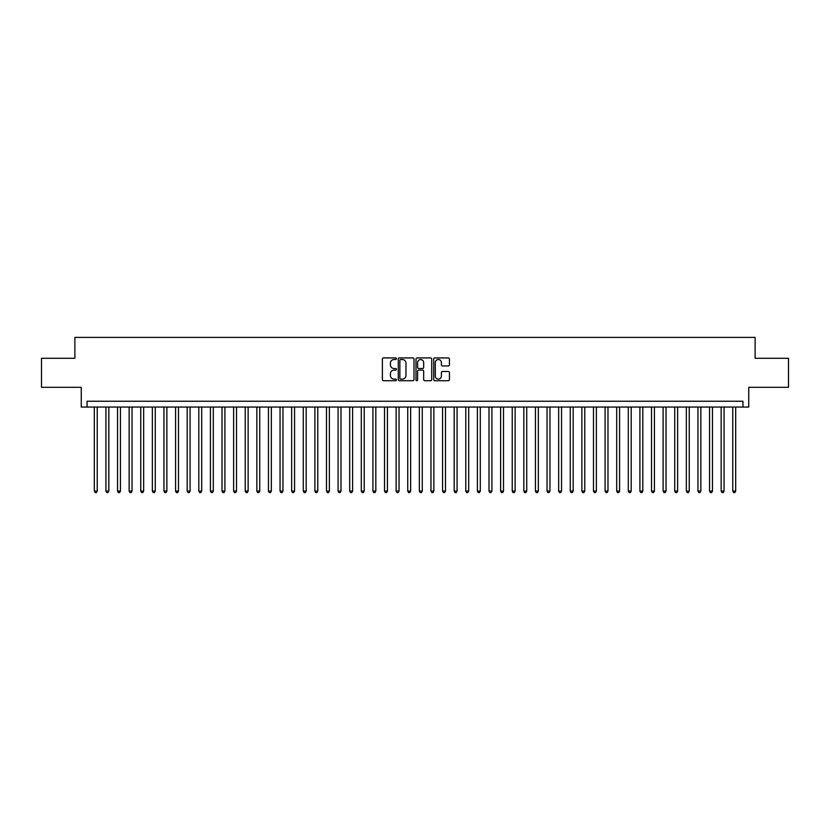 <?xml version="1.0" encoding="UTF-8"?>
<svg xmlns="http://www.w3.org/2000/svg" width="830" height="830" viewBox="0 0 830 830"><rect width="100%" height="100%" fill="white"/><g stroke="black" fill="none" stroke-linecap="round" stroke-linejoin="round"><path stroke-width="1.25" d="M396.429 358.726A0.799 0.799 0 0 0 395.63 357.927L383.522 357.927A1.141 1.141 0 0 0 382.381 359.068L382.381 379.58A1.141 1.141 0 0 0 383.522 380.711L395.63 380.711A0.799 0.799 0 0 0 396.429 379.922A0.799 0.799 0 0 0 395.63 379.123L394.063 379.123A3.642 3.642 0 0 1 390.422 375.471L390.422 373.77A3.642 3.642 0 0 1 394.063 370.118L395.63 370.118A0.799 0.799 0 0 0 396.429 369.319A0.799 0.799 0 0 0 395.63 368.52L394.063 368.52A3.642 3.642 0 0 1 390.422 364.878L390.422 363.167A3.642 3.642 0 0 1 394.063 359.525L395.63 359.525A0.799 0.799 0 0 0 396.429 358.726M448.304 365.957A1.141 1.141 0 0 0 449.435 364.816L449.435 359.068A1.141 1.141 0 0 0 448.304 357.927L434.858 357.927A1.141 1.141 0 0 0 433.717 359.068L433.717 379.58A1.141 1.141 0 0 0 434.858 380.711L448.304 380.711A1.141 1.141 0 0 0 449.435 379.58L449.435 372.629A1.141 1.141 0 0 0 448.304 371.487L442.546 371.487A1.141 1.141 0 0 0 441.404 372.629L441.404 376.073A3.05 3.05 0 0 1 438.354 379.123A3.05 3.05 0 0 1 435.314 376.073L435.314 362.565A3.05 3.05 0 0 1 438.354 359.525A3.05 3.05 0 0 1 441.404 362.565L441.404 364.816A1.141 1.141 0 0 0 442.546 365.957L448.304 365.957M742.933 407.053L748.743 407.053L748.743 387.309L788.5 387.309L788.5 358.29L755.124 358.29L755.124 337.395L74.876 337.395L74.876 358.29L41.5 358.29L41.5 387.309L81.257 387.309L81.257 407.053L742.933 407.053L742.933 401.243L87.067 401.243L87.067 407.053M414.004 359.068A1.141 1.141 0 0 0 412.863 357.927L399.417 357.927A1.141 1.141 0 0 0 398.276 359.068L398.276 379.58A1.141 1.141 0 0 0 399.417 380.711L412.863 380.711A1.141 1.141 0 0 0 414.004 379.58L414.004 359.068M417.137 357.927L430.583 357.927A1.141 1.141 0 0 1 431.725 359.068L431.725 379.58A1.141 1.141 0 0 1 430.583 380.711L424.825 380.711A1.141 1.141 0 0 1 423.684 379.58L423.684 371.259A1.141 1.141 0 0 0 422.553 370.118L418.735 370.118A1.141 1.141 0 0 0 417.594 371.259L417.594 379.922A0.799 0.799 0 0 1 416.795 380.711A0.799 0.799 0 0 1 415.996 379.922L415.996 359.068A1.141 1.141 0 0 1 417.137 357.927M400.672 359.525A0.799 0.799 0 0 0 399.873 360.324L399.873 378.324A0.799 0.799 0 0 0 400.672 379.123L402.322 379.123A3.642 3.642 0 0 0 405.974 375.471L405.974 363.167A3.642 3.642 0 0 0 402.322 359.525L400.672 359.525M423.684 362.627A3.05 3.05 0 0 0 420.644 359.577A3.05 3.05 0 0 0 417.594 362.627L417.594 367.379A1.141 1.141 0 0 0 418.735 368.52L422.553 368.52A1.141 1.141 0 0 0 423.684 367.379L423.684 362.627M94.319 407.053L94.319 491.09L97.224 491.09L97.224 407.053M97.224 491.09L96.353 492.605L95.191 492.605L94.319 491.09M105.929 407.053L105.929 491.09L108.834 491.09L108.834 407.053M108.834 491.09L107.962 492.605L106.8 492.605L105.929 491.09M117.538 407.053L117.538 491.09L120.433 491.09L120.433 407.053M120.433 491.09L119.562 492.605L118.41 492.605L117.538 491.09M129.148 407.053L129.148 491.09L132.043 491.09L132.043 407.053M132.043 491.09L131.171 492.605L130.009 492.605L129.148 491.09M140.747 407.053L140.747 491.09L143.652 491.09L143.652 407.053M143.652 491.09L142.781 492.605L141.619 492.605L140.747 491.09M152.357 407.053L152.357 491.09L155.262 491.09L155.262 407.053M155.262 491.09L154.39 492.605L153.228 492.605L152.357 491.09M163.966 407.053L163.966 491.09L166.872 491.09L166.872 407.053M166.872 491.09L166 492.605L164.838 492.605L163.966 491.09M175.576 407.053L175.576 491.09L178.481 491.09L178.481 407.053M178.481 491.09L177.61 492.605L176.448 492.605L175.576 491.09M187.186 407.053L187.186 491.09L190.091 491.09L190.091 407.053M190.091 491.09L189.219 492.605L188.057 492.605L187.186 491.09M198.795 407.053L198.795 491.09L201.7 491.09L201.7 407.053M201.7 491.09L200.829 492.605L199.667 492.605L198.795 491.09M210.405 407.053L210.405 491.09L213.3 491.09L213.3 407.053M213.3 491.09L212.439 492.605L211.276 492.605L210.405 491.09M222.015 407.053L222.015 491.09L224.909 491.09L224.909 407.053M224.909 491.09L224.038 492.605L222.886 492.605L222.015 491.09M233.614 407.053L233.614 491.09L236.519 491.09L236.519 407.053M236.519 491.09L235.647 492.605L234.485 492.605L233.614 491.09M245.224 407.053L245.224 491.09L248.129 491.09L248.129 407.053M248.129 491.09L247.257 492.605L246.095 492.605L245.224 491.09M256.833 407.053L256.833 491.09L259.738 491.09L259.738 407.053M259.738 491.09L258.867 492.605L257.705 492.605L256.833 491.09M268.443 407.053L268.443 491.09L271.348 491.09L271.348 407.053M271.348 491.09L270.476 492.605L269.314 492.605L268.443 491.09M280.052 407.053L280.052 491.09L282.957 491.09L282.957 407.053M282.957 491.09L282.086 492.605L280.924 492.605L280.052 491.09M291.662 407.053L291.662 491.09L294.567 491.09L294.567 407.053M294.567 491.09L293.695 492.605L292.534 492.605L291.662 491.09M303.272 407.053L303.272 491.09L306.166 491.09L306.166 407.053M306.166 491.09L305.305 492.605L304.143 492.605L303.272 491.09M314.881 407.053L314.881 491.09L317.776 491.09L317.776 407.053M317.776 491.09L316.904 492.605L315.753 492.605L314.881 491.09M326.491 407.053L326.491 491.09L329.386 491.09L329.386 407.053M329.386 491.09L328.514 492.605L327.352 492.605L326.491 491.09M338.09 407.053L338.09 491.09L340.995 491.09L340.995 407.053M340.995 491.09L340.124 492.605L338.962 492.605L338.09 491.09M349.7 407.053L349.7 491.09L352.605 491.09L352.605 407.053M352.605 491.09L351.733 492.605L350.571 492.605L349.7 491.09M361.309 407.053L361.309 491.09L364.214 491.09L364.214 407.053M364.214 491.09L363.343 492.605L362.181 492.605L361.309 491.09M372.919 407.053L372.919 491.09L375.824 491.09L375.824 407.053M375.824 491.09L374.952 492.605L373.791 492.605L372.919 491.09M384.529 407.053L384.529 491.09L387.434 491.09L387.434 407.053M387.434 491.09L386.562 492.605L385.4 492.605L384.529 491.09M396.138 407.053L396.138 491.09L399.043 491.09L399.043 407.053M399.043 491.09L398.172 492.605L397.01 492.605L396.138 491.09M407.748 407.053L407.748 491.09L410.643 491.09L410.643 407.053M410.643 491.09L409.781 492.605L408.619 492.605L407.748 491.09M419.358 407.053L419.358 491.09L422.252 491.09L422.252 407.053M422.252 491.09L421.381 492.605L420.219 492.605L419.358 491.09M430.957 407.053L430.957 491.09L433.862 491.09L433.862 407.053M433.862 491.09L432.99 492.605L431.828 492.605L430.957 491.09M442.566 407.053L442.566 491.09L445.471 491.09L445.471 407.053M445.471 491.09L444.6 492.605L443.438 492.605L442.566 491.09M454.176 407.053L454.176 491.09L457.081 491.09L457.081 407.053M457.081 491.09L456.21 492.605L455.048 492.605L454.176 491.09M465.786 407.053L465.786 491.09L468.691 491.09L468.691 407.053M468.691 491.09L467.819 492.605L466.657 492.605L465.786 491.09M477.395 407.053L477.395 491.09L480.3 491.09L480.3 407.053M480.3 491.09L479.429 492.605L478.267 492.605L477.395 491.09M489.005 407.053L489.005 491.09L491.91 491.09L491.91 407.053M491.91 491.09L491.038 492.605L489.876 492.605L489.005 491.09M500.615 407.053L500.615 491.09L503.509 491.09L503.509 407.053M503.509 491.09L502.648 492.605L501.486 492.605L500.615 491.09M512.224 407.053L512.224 491.09L515.119 491.09L515.119 407.053M515.119 491.09L514.247 492.605L513.096 492.605L512.224 491.09M523.834 407.053L523.834 491.09L526.728 491.09L526.728 407.053M526.728 491.09L525.857 492.605L524.695 492.605L523.834 491.09M535.433 407.053L535.433 491.09L538.338 491.09L538.338 407.053M538.338 491.09L537.466 492.605L536.304 492.605L535.433 491.09M547.043 407.053L547.043 491.09L549.948 491.09L549.948 407.053M549.948 491.09L549.076 492.605L547.914 492.605L547.043 491.09M558.652 407.053L558.652 491.09L561.557 491.09L561.557 407.053M561.557 491.09L560.686 492.605L559.524 492.605L558.652 491.09M570.262 407.053L570.262 491.09L573.167 491.09L573.167 407.053M573.167 491.09L572.295 492.605L571.133 492.605L570.262 491.09M581.872 407.053L581.872 491.09L584.777 491.09L584.777 407.053M584.777 491.09L583.905 492.605L582.743 492.605L581.872 491.09M593.481 407.053L593.481 491.09L596.386 491.09L596.386 407.053M596.386 491.09L595.515 492.605L594.353 492.605L593.481 491.09M605.091 407.053L605.091 491.09L607.985 491.09L607.985 407.053M607.985 491.09L607.114 492.605L605.962 492.605L605.091 491.09M616.7 407.053L616.7 491.09L619.595 491.09L619.595 407.053M619.595 491.09L618.724 492.605L617.562 492.605L616.7 491.09M628.3 407.053L628.3 491.09L631.205 491.09L631.205 407.053M631.205 491.09L630.333 492.605L629.171 492.605L628.3 491.09M639.909 407.053L639.909 491.09L642.814 491.09L642.814 407.053M642.814 491.09L641.943 492.605L640.781 492.605L639.909 491.09M651.519 407.053L651.519 491.09L654.424 491.09L654.424 407.053M654.424 491.09L653.552 492.605L652.39 492.605L651.519 491.09M663.129 407.053L663.129 491.09L666.034 491.09L666.034 407.053M666.034 491.09L665.162 492.605L664 492.605L663.129 491.09M674.738 407.053L674.738 491.09L677.643 491.09L677.643 407.053M677.643 491.09L676.772 492.605L675.61 492.605L674.738 491.09M686.348 407.053L686.348 491.09L689.253 491.09L689.253 407.053M689.253 491.09L688.381 492.605L687.219 492.605L686.348 491.09M697.957 407.053L697.957 491.09L700.852 491.09L700.852 407.053M700.852 491.09L699.991 492.605L698.829 492.605L697.957 491.09M709.567 407.053L709.567 491.09L712.462 491.09L712.462 407.053M712.462 491.09L711.59 492.605L710.439 492.605L709.567 491.09M721.166 407.053L721.166 491.09L724.071 491.09L724.071 407.053M724.071 491.09L723.2 492.605L722.038 492.605L721.166 491.09M732.776 407.053L732.776 491.09L735.681 491.09L735.681 407.053M735.681 491.09L734.809 492.605L733.647 492.605L732.776 491.09"/></g></svg>
